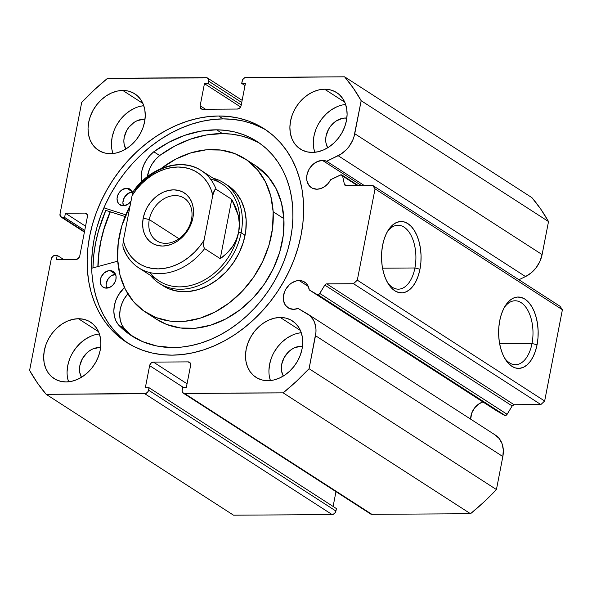 <?xml version="1.0" encoding="UTF-8"?>
<svg xmlns="http://www.w3.org/2000/svg" width="592" height="592" viewBox="0 0 592 592"><rect width="100%" height="100%" fill="white"/><g stroke="black" fill="none" stroke-linecap="round" stroke-linejoin="round"><path stroke-width="0.89" d="M317.097 294.483L504.451 415.332A2.235 1.754 -57.2 0 0 505.198 415.525L317.852 294.675A2.235 1.754 122.8 0 1 317.097 294.483L309.261 289.932L308.143 286.099L305.938 283.094L302.838 281.178L299.145 280.534L308.306 286.447L299.145 280.534L296.607 280.823L291.597 283.006L289.318 284.804L285.655 289.495L284.404 292.196L283.309 297.82L283.509 300.514L285.359 305.169L288.889 308.262L293.543 309.327A15.296 11.973 122.8 0 1 288.052 307.788A15.296 11.973 122.8 0 1 284.619 291.634A15.296 11.973 122.8 0 1 299.145 280.534A15.296 11.973 122.8 0 1 304.636 282.081A15.296 11.973 122.8 0 1 309.261 289.932L496.614 410.781L504.451 415.332L496.614 410.781L309.261 289.932L317.097 294.483A2.235 1.754 122.8 0 0 317.852 294.675L505.198 415.525A2.235 1.754 122.8 0 1 504.451 415.332L317.097 294.483M482.924 401.953A15.296 11.973 -57.2 0 0 470.655 419.151L471.75 413.053L474.658 407.851L478.943 403.855L482.924 401.953M494.764 434.72L499.1 438.42L502.023 443.578L503.304 449.787L502.845 456.543A25.671 20.091 -57.2 0 0 495.393 435.105L308.047 314.248A25.671 20.091 122.8 0 0 307.418 313.864L298.065 308.439A15.296 11.973 122.8 0 1 293.543 309.327L298.065 308.439L309.742 315.514L313.405 319.991L314.67 322.729L315.958 328.93L315.943 332.275L309.076 368.705L296.459 381.278L283.161 392.866L183.409 393.221L182.092 391.327L182.595 387.531L186.325 387.501L190.624 365.382L190.195 362.903L188.204 361.89L153.424 362.104L151.027 363.148L149.635 365.634L145.336 387.76L149.058 387.738L148.081 391.541L146.032 393.451L46.176 394.331L37.355 382.883L29.6 370.437L51.275 258.911L52.673 256.425L55.063 255.381L57.239 255.367L56.418 259.585L75.983 259.459L78.381 258.415L79.772 255.929L87.416 216.598L86.987 214.119L84.996 213.105L65.431 213.224L64.609 217.442L62.441 217.456L60.443 216.443L60.014 213.964L81.696 102.438L94.313 89.866L107.611 78.277L207.363 77.929L208.68 79.816L208.177 83.62L204.447 83.642L200.148 105.768L200.577 108.24L202.568 109.261L237.348 109.046L239.745 108.003L241.136 105.509L245.436 83.391L241.714 83.413L242.69 79.609L244.74 77.7L344.596 76.812L353.417 88.267L361.172 100.707L353.875 137.144L352.588 140.496L348.88 146.735L346.549 149.495L341.133 154.024L326.673 161.261L322.492 160.425L361.275 185.444L322.492 160.425L317.401 161.549L312.665 164.694L309.002 169.386L306.959 174.899L306.856 180.405L308.706 185.059L312.236 188.152L316.89 189.218A15.296 11.973 122.8 0 1 311.399 187.671A15.296 11.973 122.8 0 1 307.966 171.525A15.296 11.973 122.8 0 1 322.492 160.425A15.296 11.973 122.8 0 1 326.673 161.261L364.124 185.422L326.673 161.261L338.158 155.703L525.511 276.56L518.925 279.742L525.511 276.56A25.671 20.091 -57.2 0 0 542.102 254.582L539.934 261.346L536.234 267.584L531.29 272.794L525.511 276.56L338.158 155.703A25.671 20.091 122.8 0 0 354.756 133.725L361.172 100.707L548.518 221.563L542.102 254.582L354.756 133.725L542.102 254.582L548.518 221.563A220.106 172.257 -57.2 0 0 531.942 197.669L540.762 209.117L548.518 221.563L361.172 100.707A220.106 172.257 122.8 0 0 344.596 76.812L245.976 77.419A3.73 2.923 122.8 0 0 242.187 80.956L241.714 83.413L245.021 85.544L241.714 83.413L245.436 83.391L241.136 105.509A3.73 2.923 122.8 0 1 237.348 109.046L202.568 109.261A3.73 2.923 122.8 0 1 201.228 108.884A3.73 2.923 122.8 0 1 200.148 105.768L204.447 83.642L240.581 106.952L204.447 83.642L208.177 83.62L241.247 104.954L208.177 83.62L208.65 81.163L241.721 102.497L208.65 81.163A3.73 2.923 122.8 0 0 207.57 78.048A3.73 2.923 122.8 0 0 206.231 77.67L107.611 78.277A220.106 172.257 122.8 0 0 81.696 102.438L60.014 213.964A3.73 2.923 122.8 0 0 61.102 217.079A3.73 2.923 122.8 0 0 62.441 217.456L64.609 217.442L84.73 230.421L64.609 217.442L65.431 213.224L85.551 226.203L65.431 213.224L84.996 213.105L87.231 214.548L84.996 213.105A3.73 2.923 122.8 0 1 86.336 213.483A3.73 2.923 122.8 0 1 87.416 216.598L79.772 255.929A3.73 2.923 122.8 0 1 75.983 259.459L56.418 259.585L57.239 255.367L63.699 259.54L57.239 255.367L55.063 255.381A3.73 2.923 122.8 0 0 51.275 258.911L29.6 370.437A220.106 172.257 122.8 0 0 46.176 394.331L144.796 393.724L332.142 514.581L233.522 515.188L46.176 394.331L233.522 515.188L332.142 514.581A3.73 2.923 -57.2 0 0 335.93 511.044L334.539 513.538L332.142 514.581L144.796 393.724A3.73 2.923 122.8 0 0 148.585 390.195L149.058 387.738L336.411 508.587L335.93 511.044L148.585 390.195L335.93 511.044L336.411 508.587L149.058 387.738L145.336 387.76L149.635 365.634L183.564 387.523L149.635 365.634A3.73 2.923 122.8 0 1 153.424 362.104L188.204 361.89L190.439 363.333L188.204 361.89A3.73 2.923 122.8 0 1 189.544 362.267A3.73 2.923 122.8 0 1 190.624 365.382L186.325 387.501L182.595 387.531L182.121 389.987A3.73 2.923 122.8 0 0 183.202 393.103A3.73 2.923 122.8 0 0 184.541 393.48L283.161 392.866L470.507 513.723L371.887 514.33L370.518 513.93M330.699 179.672A15.296 11.973 122.8 0 1 316.89 189.218L320.849 188.53L324.697 186.569L328.086 183.527L330.699 179.672L341.066 174.818L342.598 176.024L344.418 184.334L345.365 185.459L372.627 185.37L375.054 188.863L357.302 280.171L353.513 283.701L326.214 283.953L324.83 285.092L319.391 293.943L317.852 294.675A2.235 1.754 122.8 0 0 319.776 293.447L507.122 414.296L505.198 415.525A2.235 1.754 -57.2 0 0 507.122 414.296L512.176 405.949L507.122 414.296L319.776 293.447L324.83 285.092A2.235 1.754 122.8 0 1 326.754 283.864L514.1 404.721L512.176 405.949L324.83 285.092L512.176 405.949A2.235 1.754 -57.2 0 1 514.1 404.721L540.866 404.551L514.1 404.721L326.754 283.864L353.513 283.701L357.302 280.171L544.655 401.021L540.866 404.551L353.513 283.701L540.866 404.551L544.655 401.021L562.4 309.72L544.655 401.021L357.302 280.171L375.054 188.863L372.627 185.37L559.98 306.227L562.4 309.72L375.054 188.863L562.4 309.72L559.98 306.227L372.627 185.37L345.869 185.54A2.235 1.754 122.8 0 1 345.062 185.311A2.235 1.754 122.8 0 1 344.418 184.334L342.598 176.024L357.242 185.466L342.598 176.024A2.235 1.754 122.8 0 0 341.954 175.04A2.235 1.754 122.8 0 0 340.319 175.017L330.699 179.672M532.008 343.515A31.953 17.708 89.6 0 0 525.518 306.782A31.953 17.708 89.6 0 0 504.214 307.648A31.953 17.708 -90.4 0 1 515.092 300.773A31.953 17.708 -90.4 0 1 532.008 343.515L499.633 343.715L532.008 343.515A31.953 17.708 -90.4 0 1 515.491 364.687A31.953 17.708 -90.4 0 1 504.525 357.945A31.953 17.708 89.6 0 0 532.008 343.515L537.07 344.751L532.008 343.515M499.729 320.664A35.69 19.78 -90.4 0 1 505.065 306.16A35.69 19.78 -90.4 0 1 529.3 303.089A35.69 19.78 -90.4 0 1 537.07 344.751L535.434 351.078L533.148 356.695L530.291 361.386L526.984 364.983L523.343 367.336L519.51 368.357L515.639 368.009L511.865 366.3L508.35 363.31L505.22 359.137L502.601 353.949L500.58 347.948L499.248 341.362L498.649 334.443L498.812 327.45L499.729 320.664L501.365 314.345L503.651 308.728L506.5 304.036L509.816 300.44L513.456 298.087L517.29 297.066L521.16 297.413L524.926 299.115L528.441 302.112L531.572 306.286L534.199 311.466L536.219 317.475L537.551 324.061L538.143 330.98L537.98 337.965L537.07 344.751A35.69 19.78 -90.4 0 1 505.398 359.418A35.69 19.78 -90.4 0 1 499.729 320.664M414.918 267.976A31.953 17.708 89.6 0 0 408.428 231.25A31.953 17.708 89.6 0 0 387.116 232.116A31.953 17.708 -90.4 0 1 398.002 225.241A31.953 17.708 -90.4 0 1 414.918 267.976L382.543 268.183L414.918 267.976A31.953 17.708 -90.4 0 1 398.401 289.155A31.953 17.708 -90.4 0 1 387.427 282.414A31.953 17.708 89.6 0 0 414.918 267.976L419.972 269.219L414.918 267.976M382.639 245.132A35.69 19.78 -90.4 0 1 387.975 230.628A35.69 19.78 -90.4 0 1 412.21 227.557A35.69 19.78 -90.4 0 1 419.972 269.219L418.344 275.539L416.058 281.156L413.201 285.855L409.886 289.444L406.245 291.797L402.419 292.818L398.542 292.47L394.775 290.768L391.26 287.779L388.13 283.605L385.503 278.418L383.49 272.416L382.158 265.83L381.559 258.904L381.722 251.918L382.639 245.132L384.267 238.813L386.554 233.196L389.41 228.497L392.725 224.908L396.366 222.555L400.192 221.534L404.07 221.882L407.836 223.584L411.351 226.581L414.481 230.747L417.108 235.934L419.121 241.936L420.453 248.529L421.053 255.448L420.89 262.434L419.972 269.219A35.69 19.78 -90.4 0 1 388.308 283.886A35.69 19.78 -90.4 0 1 382.639 245.132M218.626 115.995A127.028 99.412 122.8 0 1 264.247 128.827A127.028 99.412 122.8 0 1 292.729 262.952A127.028 99.412 122.8 0 1 172.146 355.148L182.617 354.504L193.214 352.721L203.84 349.805L214.378 345.795L224.731 340.718L234.802 334.635L244.496 327.591L253.716 319.665L262.374 310.926L270.389 301.461L277.678 291.36L284.175 280.726L289.821 269.656L294.557 258.26L298.331 246.642L301.121 234.92L302.889 223.199L303.622 211.603L303.319 200.237L301.964 189.211L299.596 178.629L296.215 168.594L291.863 159.211L286.587 150.56L280.43 142.724L273.452 135.79L265.727 129.811L257.32 124.853L248.322 120.96L238.813 118.171L228.882 116.513L218.626 115.995L208.155 116.639L197.55 118.422L186.931 121.338L176.394 125.349L166.041 130.425L155.97 136.515L146.276 143.553L137.055 151.485L128.397 160.225L120.383 169.682L113.094 179.783L106.59 190.417L100.951 201.487L96.215 212.883L92.441 224.501L89.651 236.23L87.882 247.944L87.15 259.54L87.453 270.907L88.807 281.94L91.175 292.515L94.557 302.549L98.908 311.932L104.185 320.59L110.341 328.419L117.32 335.361L125.045 341.34L133.452 346.298L142.45 350.19L151.959 352.98L161.89 354.638L172.146 355.148A127.028 99.412 122.8 0 1 126.525 342.317A127.028 99.412 122.8 0 1 98.035 208.192A127.028 99.412 122.8 0 1 218.626 115.995L223.117 118.896L218.626 115.995M266.467 130.314A127.028 99.412 -57.2 0 0 223.117 118.896A127.028 99.412 -57.2 0 0 103.171 209.531A127.028 99.412 -57.2 0 0 128.797 343.73M96.267 334.473L99.419 333.962A33.574 26.277 -57.2 0 0 68.554 381.803L67.525 377.689M78.425 318.725L98.538 331.698L78.425 318.725L72.853 319.362L67.259 321.197L61.857 324.142L56.862 328.101L52.451 332.911L48.81 338.395L46.065 344.329L44.333 350.501L43.667 356.665L44.104 362.585L45.628 368.032L48.174 372.797L51.645 376.704L55.907 379.598L60.798 381.359L66.134 381.936A33.574 26.277 122.8 0 1 54.079 378.54A33.574 26.277 122.8 0 1 46.546 343.094A33.574 26.277 122.8 0 1 78.425 318.725A33.574 26.277 122.8 0 1 90.48 322.115A33.574 26.277 122.8 0 1 98.006 357.568A33.574 26.277 122.8 0 1 66.134 381.936L71.706 381.292L77.3 379.465L82.695 376.512L87.697 372.553L92.1 367.743L95.749 362.267L98.494 356.325L100.226 350.153L100.884 343.996L100.448 338.076L98.931 332.623L96.385 327.857L92.914 323.95L88.652 321.064L83.753 319.295L78.425 318.725M140.637 106.205L143.789 105.702A33.574 26.277 -57.2 0 0 112.924 153.543L111.895 149.428M122.788 90.458L142.909 103.437L122.788 90.458L117.223 91.101L111.629 92.929L106.227 95.882L101.232 99.841L96.822 104.651L93.181 110.134L90.435 116.069L88.704 122.241L88.038 128.405L88.474 134.317L89.999 139.771L92.544 144.537L96.015 148.444L100.277 151.33L105.169 153.099L110.504 153.668A33.574 26.277 122.8 0 1 98.45 150.279A33.574 26.277 122.8 0 1 90.916 114.826A33.574 26.277 122.8 0 1 122.788 90.458A33.574 26.277 122.8 0 1 134.85 93.854A33.574 26.277 122.8 0 1 142.376 129.3A33.574 26.277 122.8 0 1 110.504 153.668L116.076 153.032L121.671 151.197L127.065 148.252L132.068 144.293L136.471 139.483L140.119 133.999L142.857 128.064L144.596 121.893L145.255 115.729L144.818 109.809L143.301 104.362L140.755 99.597L137.285 95.689L133.022 92.803L128.124 91.035L122.788 90.458M298.116 333.222L301.261 332.711A33.574 26.277 -57.2 0 0 270.403 380.552L269.367 376.438M280.268 317.475L300.388 330.454L280.268 317.475L274.695 318.119L269.101 319.946L263.706 322.899L258.704 326.851L254.301 331.668L250.653 337.144L247.915 343.086L246.176 349.25L245.517 355.415L245.954 361.335L247.471 366.781L250.016 371.554L253.487 375.454L257.749 378.347L262.648 380.108L267.984 380.686A33.574 26.277 122.8 0 1 255.922 377.296A33.574 26.277 122.8 0 1 248.396 341.843A33.574 26.277 122.8 0 1 280.268 317.475A33.574 26.277 122.8 0 1 292.322 320.864A33.574 26.277 122.8 0 1 299.855 356.317A33.574 26.277 122.8 0 1 267.984 380.686L273.548 380.042L279.143 378.214L284.545 375.261L289.54 371.31L293.95 366.492L297.591 361.016L300.336 355.074L302.068 348.91L302.734 342.746L302.297 336.826L300.773 331.379L298.227 326.606L294.757 322.707L290.494 319.813L285.603 318.045L280.268 317.475M342.487 104.962L345.632 104.451A33.574 26.277 -57.2 0 0 314.774 152.292L313.738 148.178M324.638 89.214L344.751 102.187L324.638 89.214L319.066 89.851L313.471 91.686L308.077 94.631L303.074 98.59L298.671 103.4L295.023 108.884L292.278 114.818L290.546 120.99L289.88 127.154L290.324 133.074L291.841 138.521L294.387 143.286L297.857 147.193L302.12 150.087L307.019 151.848L312.347 152.425A33.574 26.277 122.8 0 1 300.292 149.029A33.574 26.277 122.8 0 1 292.766 113.583A33.574 26.277 122.8 0 1 324.638 89.214A33.574 26.277 122.8 0 1 336.693 92.604A33.574 26.277 122.8 0 1 344.226 128.057A33.574 26.277 122.8 0 1 312.347 152.425L317.919 151.781L323.513 149.954L328.915 147.001L333.91 143.042L338.321 138.232L341.961 132.756L344.707 126.814L346.438 120.642L347.104 114.485L346.668 108.565L345.143 103.112L342.598 98.346L339.127 94.439L334.865 91.553L329.973 89.784L324.638 89.214M345.395 118.015L346.742 118.881L345.395 118.015A19.025 14.889 122.8 0 1 346.845 118.082L345.395 118.015A19.025 14.889 122.8 0 0 328.937 128.605A19.025 14.889 122.8 0 0 327.694 147.778L325.948 142.872L325.696 139.512L326.074 136.019L328.612 129.16L330.676 126.059L336.004 121.086L342.235 118.378L345.395 118.015M301.025 346.276L302.371 347.149L301.025 346.276A19.025 14.889 122.8 0 1 302.475 346.342L301.025 346.276A19.025 14.889 122.8 0 0 284.567 356.865A19.025 14.889 122.8 0 0 283.324 376.038L281.577 371.132L281.333 367.78L281.703 364.287L284.241 357.42L288.807 351.589L291.641 349.347L294.698 347.674L301.025 346.276M143.545 119.266L144.892 120.132L143.545 119.266A19.025 14.889 122.8 0 1 145.003 119.332L143.545 119.266A19.025 14.889 122.8 0 0 127.088 129.855A19.025 14.889 122.8 0 0 125.844 149.029L124.105 144.115L123.854 140.763L124.231 137.27L126.769 130.41L128.834 127.302L134.162 122.337L137.226 120.664L143.545 119.266M99.175 347.526L100.522 348.392L99.175 347.526A19.025 14.889 122.8 0 1 100.633 347.593L99.175 347.526A19.025 14.889 122.8 0 0 82.717 358.116A19.025 14.889 122.8 0 0 81.474 377.289L79.735 372.383L79.483 369.023L79.861 365.53L82.399 358.671L86.957 352.839L89.792 350.597L92.855 348.925L99.175 347.526M308.047 314.248A25.671 20.091 122.8 0 1 315.499 335.686L502.845 456.543L496.429 489.562L309.076 368.705L315.499 335.686L502.845 456.543L496.429 489.562L483.805 502.134L470.507 513.723L371.887 514.33L184.541 393.48L371.887 514.33A3.73 2.923 -57.2 0 1 370.548 513.952L183.202 393.103M335.975 491.656L333.104 506.456L335.975 491.656M531.942 197.669L344.596 76.812L531.942 197.669M336.892 106.789L331.49 109.742L326.495 113.701L322.085 118.511L318.444 123.987M315.699 129.929L313.967 136.093L313.301 142.258M292.522 335.05L287.12 338.002L282.125 341.961L277.715 346.771L274.074 352.255M271.328 358.19L269.597 364.361L268.931 370.525M135.05 108.04L129.648 110.993L124.646 114.944L120.243 119.754L116.594 125.238M113.856 131.18L112.117 137.344L111.459 143.508M90.68 336.3L85.278 339.253L80.275 343.212L75.872 348.022L72.224 353.498M69.486 359.44L67.747 365.604L67.088 371.769M205.535 109.239L200.148 105.768L205.535 109.239M187.042 383.794L153.424 362.104L187.042 383.794M84.486 231.679L62.441 217.456L84.486 231.679M261.812 127.746L252.806 123.854L243.297 121.064L233.366 119.406L223.117 118.896L212.639 119.532L202.042 121.316L191.423 124.231L180.886 128.249L170.526 133.318L160.454 139.409L150.76 146.453L141.54 154.379L132.882 163.118L124.868 172.583L117.579 182.676L111.081 193.31L105.435 204.381L100.707 215.784L96.925 227.402L94.135 239.124L92.367 250.838L91.634 262.441L91.945 273.807L93.292 284.833L95.667 295.415L99.042 305.442L103.393 314.833L108.669 323.484L114.826 331.313L121.804 338.254M105.813 210.367A132.808 103.94 -57.2 0 0 92.944 267.91L93.721 255.433L95.571 243.179L98.487 230.924L105.813 210.367L125.075 216.531L105.813 210.367M97.88 266.57L98.612 254.871L100.381 243.149L103.171 231.428L110.179 211.766A127.028 99.412 122.8 0 0 97.88 266.57M309.076 368.705A220.106 172.257 122.8 0 1 283.161 392.866L470.507 513.723A220.106 172.257 -57.2 0 0 496.429 489.562L309.076 368.705M346.283 185.533L344.418 184.334L346.283 185.533M227.853 185.481L227.742 185.414A59.688 46.716 122.8 0 1 246.168 220.002L244.607 209.768L241.159 200.525L235.949 192.629L227.617 185.333M244.933 158.767A91.397 71.528 122.8 0 0 161.031 168.594L175.713 159.144L190.802 152.906L206.06 149.843L220.905 150.072L234.772 153.587L247.13 160.262L257.49 169.823L265.475 181.907L270.759 196.063L273.149 211.729A91.397 71.528 122.8 0 1 230.673 301.816A91.397 71.528 122.8 0 1 145.839 312.376A91.397 71.528 122.8 0 1 117.623 259.414A91.397 71.528 122.8 0 1 130.151 205.557L121.789 225.966L118.222 242.831L117.623 259.414L120.013 275.088L125.297 289.236L133.281 301.328L143.641 310.889L155.999 317.556L169.867 321.071L184.711 321.308L199.97 318.244L215.059 312.006L229.385 302.823L242.402 291.064L253.613 277.174L262.589 261.679L268.983 245.184L272.549 228.32L273.149 211.729L283.879 218.655L273.149 211.729A91.397 71.528 122.8 0 0 244.933 158.767L255.663 165.693A91.397 71.528 -57.2 0 0 250.105 162.534M145.839 312.376L156.577 319.303A91.397 71.528 -57.2 0 0 241.41 308.743A91.397 71.528 -57.2 0 0 283.879 218.655L281.489 202.982L276.205 188.833L268.228 176.742L255.478 165.568M98.035 266.526A126.843 99.264 122.8 0 1 110.327 211.81L103.985 229.163L101.003 240.855L99.034 252.562L98.035 266.526M156.406 319.192L166.729 324.483L180.597 327.998L195.449 328.227L210.708 325.163L225.789 318.925L240.115 309.749L253.132 297.991L264.35 284.093L273.326 268.605L279.72 252.103L283.279 235.239L283.879 218.655A91.397 71.528 -57.2 0 0 255.663 165.693M161.594 284.759L169.66 289.111L178.717 291.412L188.419 291.56L198.379 289.562L208.229 285.485L217.59 279.491L226.092 271.809L233.411 262.737L239.272 252.621L243.453 241.847L245.776 230.836L246.168 220.002A59.688 46.716 122.8 0 1 218.433 278.832A59.688 46.716 122.8 0 1 163.029 285.729L159.13 283.213A59.688 46.716 122.8 0 1 150.398 275.369A59.688 46.716 -57.2 0 0 201.946 284.153A59.688 46.716 -57.2 0 0 241.166 232.745L238.643 232.131A57.824 45.251 122.8 0 1 200.111 282.169A57.824 45.251 122.8 0 1 150.072 272.609M191.519 219.329A25.367 19.854 -57.2 0 0 175.047 195.582A25.367 19.854 -57.2 0 0 149.288 219.588L143.22 218.1A29.844 23.354 122.8 0 1 173.523 189.854A29.844 23.354 122.8 0 1 192.903 217.797L191.519 219.329A25.367 19.854 122.8 0 1 156.658 240.774A25.367 19.854 122.8 0 1 149.288 219.588A25.367 19.854 122.8 0 1 184.156 198.142A25.367 19.854 122.8 0 1 191.519 219.329L192.903 217.797L193.495 212.313L193.103 207.052L191.756 202.212L189.492 197.972L186.406 194.502L182.617 191.934L178.266 190.365L173.523 189.854L168.572 190.424L163.599 192.052L158.804 194.672L154.357 198.194L150.442 202.471L147.201 207.341L144.766 212.617L143.22 218.1L142.635 223.584L143.02 228.845L144.374 233.685L146.638 237.925L149.724 241.395L153.513 243.963L157.864 245.532L162.6 246.043L167.558 245.473L172.524 243.845L177.326 241.225L181.766 237.703L185.688 233.426L188.929 228.556L191.364 223.28L192.903 217.797A29.844 23.354 122.8 0 1 162.6 246.043A29.844 23.354 122.8 0 1 143.22 218.1L149.288 219.588L178.991 238.754L149.288 219.588A25.367 19.854 -57.2 0 0 165.767 243.342A25.367 19.854 -57.2 0 0 191.519 219.329M210.449 179.021A57.824 45.251 122.8 0 1 238.643 232.131L241.166 232.745A59.688 46.716 -57.2 0 0 213.09 178.185A59.688 46.716 122.8 0 1 223.843 182.898A59.688 46.716 122.8 0 1 241.166 232.745L245.073 235.268L241.166 232.745A59.688 46.716 122.8 0 1 159.13 283.213M134.184 190.136L133.918 190.454C150.664 166.877 181.781 157.287 201.361 170.614A57.824 45.251 122.8 0 0 135.405 189.817L134.184 190.136L133.244 191.66L132.083 195.641L123.314 240.752L122.84 245.199L123.247 248.166C126.429 256.595 131.565 263.137 138.669 267.799L159.159 281.015A57.824 45.251 -57.2 0 0 238.643 232.131A57.824 45.251 -57.2 0 0 221.852 183.831L201.361 170.614A57.824 45.251 122.8 0 1 216.147 189.314L231.761 199.386L238.413 215.88C239.582 221.489 239.656 226.906 238.643 232.131C237.621 237.355 235.549 242.239 232.404 246.797C229.363 251.223 225.3 255.182 220.239 258.674L204.625 248.603A57.824 45.251 122.8 0 1 138.669 267.799A57.824 45.251 122.8 0 1 123.883 249.099M123.373 248.455L123.04 247.419M231.761 199.386L216.147 189.314L214.926 189.632L212.817 195.145L204.048 240.256L203.581 244.681L203.781 246.945L204.625 248.603L220.239 258.674L231.761 199.386L220.239 258.674L227.01 253.147L232.404 246.797L236.312 239.738L238.643 232.131L239.346 224.116L238.413 215.88L235.868 207.577L231.761 199.386M139.882 268.546A57.824 45.251 -57.2 0 0 204.625 248.603L203.781 246.945L203.581 244.681L204.048 240.256L199.711 246.383L194.761 251.955L189.292 256.884L183.424 261.05L177.252 264.395L170.903 266.837L164.502 268.339L158.168 268.872L152.026 268.413L146.187 266.992L140.778 264.617L135.894 261.346L131.631 257.239L128.064 252.37L125.275 246.842L123.314 240.752L132.083 195.641L136.419 189.514L141.37 183.942L146.831 179.013L152.706 174.847L158.878 171.502L165.227 169.06L171.628 167.558L177.963 167.025L184.105 167.484L189.936 168.905L195.353 171.28L200.237 174.551L204.499 178.658L208.058 183.527L210.856 189.055L212.817 195.145L204.048 240.256A54.094 42.335 122.8 0 1 158.168 268.872A54.094 42.335 122.8 0 1 123.314 240.752L122.84 245.199M133.259 191.623L132.083 195.641A54.094 42.335 122.8 0 1 177.963 167.025A54.094 42.335 122.8 0 1 212.817 195.145L213.986 191.149L214.926 189.632L216.147 189.314A57.824 45.251 -57.2 0 0 200.148 169.867M106.382 288.141A9.324 7.296 122.8 0 1 103.119 287.194A9.324 7.296 122.8 0 1 101.047 277.3A9.324 7.296 122.8 0 1 109.971 270.581L115.433 274.103L109.971 270.581L108.425 270.736L103.97 273.119L100.929 277.596L100.233 281.022L100.744 284.197L102.386 286.632L104.91 287.964L109.483 287.49L112.384 285.603L114.641 282.761L115.921 279.409L116.017 276.042L114.922 273.186L112.798 271.269L109.971 270.581A9.324 7.296 122.8 0 1 113.235 271.521A9.324 7.296 122.8 0 1 115.307 281.415A9.324 7.296 122.8 0 1 106.382 288.141M115.544 274.362A9.324 7.296 -57.2 0 0 107.899 279.18A9.324 7.296 -57.2 0 0 106.664 288.134L106.086 284.796L107.559 279.727L111.222 275.805L115.825 274.355M123.195 205.794A9.324 7.296 122.8 0 1 119.932 204.854A9.324 7.296 122.8 0 1 117.86 194.96A9.324 7.296 122.8 0 1 126.777 188.234L132.245 191.764L126.777 188.234L122.174 189.692L119.547 192.097L117.741 195.256L117.046 198.683L117.556 201.85L119.192 204.292L123.195 205.794L127.798 204.344L131.01 201.139A9.324 7.296 122.8 0 1 123.195 205.794M132.356 192.015A9.324 7.296 -57.2 0 0 124.712 196.84A9.324 7.296 -57.2 0 0 123.469 205.794L122.899 202.457L124.372 197.388L128.027 193.466L132.638 192.015M259.947 143.456A115.655 90.509 -57.2 0 0 222.459 133.592L216.605 129.818A115.655 90.509 122.8 0 1 257.069 141.495A115.655 90.509 122.8 0 1 282.769 264.195A115.655 90.509 122.8 0 1 172.146 347.548A115.655 90.509 122.8 0 1 131.683 335.871A115.655 90.509 122.8 0 1 118.459 324.867L124.313 328.641A115.655 90.509 -57.2 0 0 134.658 337.684M125.763 214.852L103.889 207.844L125.763 214.852M124.313 328.641L118.489 324.838L124.342 328.619A27.158 21.253 -57.2 0 1 127.842 293.795L124.091 299.078L121.656 304.244L120.169 309.631L119.702 314.988L120.265 320.094L121.834 324.705L124.342 328.619L118.489 324.838A27.158 21.253 122.8 0 1 124.431 287.46L118.237 295.304L115.803 300.47L114.315 305.849L113.842 311.214L114.404 316.313L115.98 320.923L118.459 324.867L129.663 334.517L142.583 341.628L156.865 346.009L172.146 347.548L181.67 347.082L191.312 345.58L200.984 343.042L210.589 339.497L220.039 334.983L229.245 329.544L238.117 323.225L246.561 316.098L254.508 308.217L261.871 299.67L268.59 290.539L274.584 280.911L279.816 270.87L284.219 260.524L287.764 249.965L290.406 239.294L292.122 228.623L292.892 218.041L292.722 207.666L291.597 197.587L289.54 187.901L286.565 178.71L282.71 170.089L277.996 162.134L272.475 154.912L266.208 148.503L259.244 142.961L251.659 138.336L243.519 134.68L234.913 132.031L225.907 130.403L216.605 129.818L222.459 133.592A115.655 90.509 -57.2 0 0 159.662 155.533L153.802 151.759A115.655 90.509 122.8 0 1 216.605 129.818L200.732 131.158L184.697 135.346L168.912 142.28L153.802 151.759L149.717 155.659L146.276 160.24L143.634 165.316L141.917 170.666L141.199 176.061L141.592 181.655A27.158 21.253 122.8 0 1 153.824 151.781L159.677 155.563L155.578 159.433L152.129 164.014L149.487 169.09L147.356 176.653A27.158 21.253 -57.2 0 1 159.677 155.563L153.824 151.781L159.662 155.533L174.766 146.054L190.55 139.127L206.586 134.939L222.459 133.592L231.761 134.177L240.766 135.805L249.373 138.461L257.513 142.117M91.664 268.257L117.741 261.168L91.664 268.257M132.83 193.702L130.78 189.743L126.777 188.234A9.324 7.296 122.8 0 1 130.04 189.181A9.324 7.296 122.8 0 1 132.712 193.103M61.124 217.094L84.404 232.108M242.143 100.344L207.57 78.048M341.976 175.054L358.108 185.459"/></g></svg>
